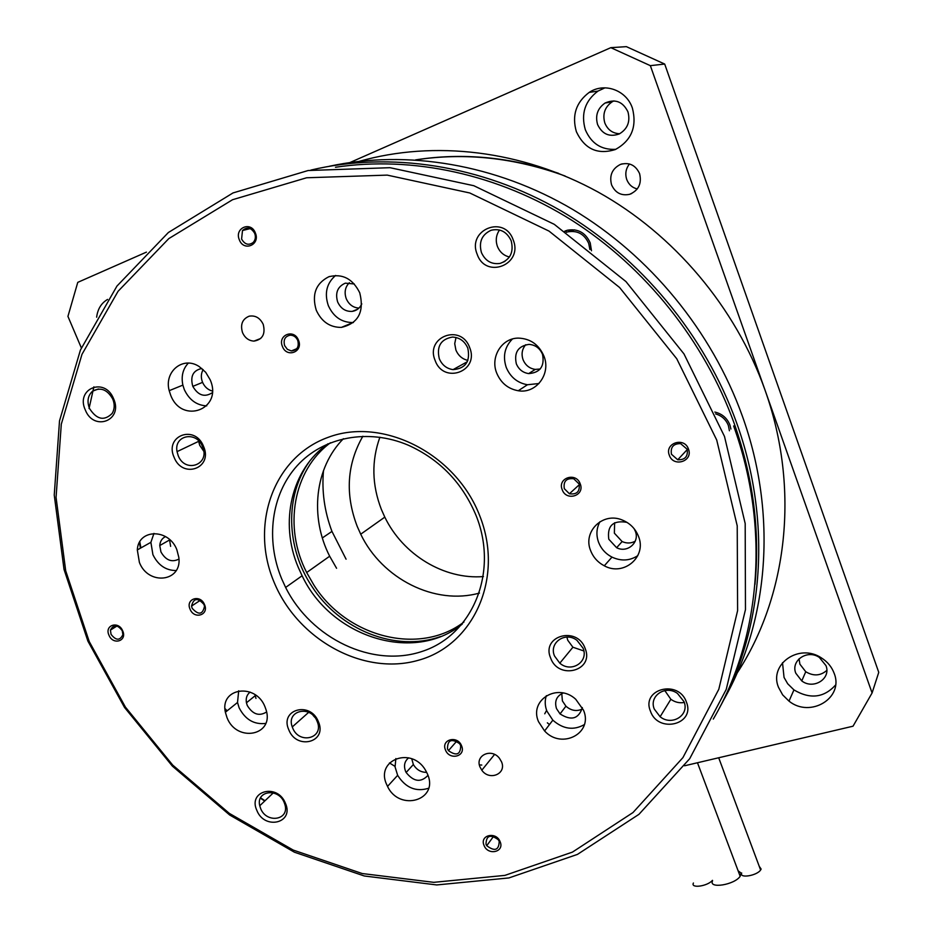 <?xml version="1.0" encoding="UTF-8"?>
<svg xmlns="http://www.w3.org/2000/svg" width="933" height="933" viewBox="0 0 933 933"><rect width="100%" height="100%" fill="white"/><g stroke="black" fill="none" stroke-linecap="round" stroke-linejoin="round"><path stroke-width="1.4" d="M558.575 173.34C510.316 157.001 462.64 152.511 415.582 159.881M565.165 176.034C514.876 157.712 465.066 152.324 415.733 159.893M479.469 593.05C434.976 605.61 382.098 578.857 360.721 534.201L357.187 526.329C345 494.257 346.889 464.226 362.855 436.236M483.446 576.559C444.096 579.825 402.893 554.703 384.804 517.127L381.399 509.5C371.894 484.95 371.392 460.855 379.894 437.215M639.572 173.585C641.939 183.533 638.615 190.449 629.6 194.332C621.261 196.023 615.244 192.863 611.57 184.839C609.167 175.509 612.13 168.698 620.422 164.418C629.18 162.004 635.56 165.059 639.572 173.585M629.472 163.975C625.833 168.651 624.923 173.83 626.743 179.509C628.725 184.524 632.224 187.673 637.274 188.956M825.962 665.602C831.361 678.758 813.378 689.977 801.762 680.915L795.802 673.218C790.496 660.552 807.418 649.041 819.349 657.438L825.962 665.602M799.056 658.78L799.884 664.156L805.75 671.737C813.459 676.343 820.48 675.9 826.801 670.419M627.944 111.82C630.486 121.593 627.582 128.976 619.244 133.955C609.459 137.349 602.251 134.224 597.598 124.579C595.079 115.505 597.563 108.333 605.062 103.038C615.22 98.641 622.847 101.569 627.944 111.82M613.937 100.881L612.211 101.767C604.817 106.98 602.345 114.059 604.829 122.993C607.675 129.839 612.619 133.419 619.687 133.734M329.314 166.261C406.858 149.525 495.726 164.01 572.885 209.54C649.811 255.467 711.879 331.203 742.318 415.978C777.912 514.771 768.5 621.471 723.576 700.135C768.5 621.471 777.912 514.771 742.318 415.978M737.023 673.218C787.16 596.933 800.421 489.102 764.99 390.006C735.589 307.295 673.999 234.23 597.925 191.965C521.629 150.085 434.207 140.172 359.473 161.269M778.484 687.294L782.659 694.887L789.003 701.126C810.229 718.398 844.225 698.047 834.172 673.369C831.793 666.943 827.536 661.789 821.413 657.905C799.161 642.895 768.722 664.249 778.484 687.294M782.507 662.698L784.047 677.428L787.697 683.772L793.948 689.907C810.054 699.47 823.921 697.837 835.56 685.044M741.712 873.008C738.913 878.629 756.826 875.807 760.617 869.999L761.13 869.078L759.205 866.244M712.59 880.74C708.159 889.102 734.574 884.927 740.172 876.285L741.082 873.055L738.108 870.781M693.429 883.015C690.315 888.683 707.564 886.315 712.439 880.344M576.384 131.74C584.676 149.128 597.68 155.053 615.418 149.502C631.454 140.58 637.122 126.806 632.411 108.158C626.498 90.104 604.292 82.127 589.178 92.414C575.999 102.385 571.731 115.494 576.384 131.74M615.803 149.327C601.447 150.085 591.289 143.554 585.329 129.734C580.781 113.768 584.991 100.881 597.983 91.084L604.992 87.819M684.565 765.783L853.03 726.201L872.087 692.962L878.758 672.355L664.693 64.05L626.381 46.65L610.823 47.665L350.003 162.505M664.693 64.05L650.348 65.66L872.087 692.962M650.348 65.66L610.823 47.665M146.423 252.132L77.766 282.361L67.934 316.392L81.346 347.892M107.575 299.423C101.312 303.108 97.673 309.033 96.647 317.185M89.043 408.537L93.883 386.845M310.887 170.086C389.819 151.274 481.311 164.768 561.106 210.905C640.656 257.426 705.115 335.32 736.534 422.614C772.349 521.85 763.544 628.83 719.32 708.147M754.96 584.396C760.127 531.227 753.234 477.638 734.283 423.652C704.613 341.326 645.554 267.235 571.906 220.34C498.012 173.83 412.223 155.706 335.495 167.264M714.83 412.059C722.13 413.797 727.169 418.124 729.944 425.063L730.912 429.052M564.757 231.151L567.404 230.229C577.912 228.445 585.516 232.644 590.204 242.837L591.487 250.767M715.623 413.89C721.792 415.733 726.049 419.617 728.393 425.565L729.419 430.766M567.579 231.932L574.693 229.845M566.436 232.294L567.87 231.851C577.48 230.253 584.42 234.101 588.711 243.42L589.878 249.496M264.715 801.027L260.4 798.182M116.38 626.393L116.112 625.798M260.564 797.832L265.007 800.759M567.031 230.334L565.223 231.466M140.451 548.161L139.39 542.609M140.918 547.904L139.787 541.875M463.958 622.008C419.197 656.284 346.411 637.006 313.815 584.933L306.677 572.524C283.375 527.635 292.799 470.395 330.457 442.743M440.399 636.586C395.685 652.552 339.67 629.95 311.809 586.262C286.128 547.811 284.565 495.68 309.628 461.24M395.021 766.39L389.458 762.937M549.467 724.591L547.356 722.83M481.766 765.048L479.399 764.908M323.506 470.5C321.64 491.143 324.451 511.447 331.961 531.413L346.073 559.182M226.824 711.074L225.016 709.197M336.58 568.279L329.664 556.22C309.593 516.975 314.654 467.748 343.402 438.708M227.139 710.829L224.993 708.602M544.744 713.803L546.61 710.351M480.063 767.136L481.813 770.215C489.393 781.236 506.911 773.865 501.522 761.806L499.423 758.261C491.458 747.695 474.745 755.462 480.063 767.136M242.533 332.649C244.971 337.933 248.773 340.755 253.939 341.105C262.535 339.635 265.625 334.049 263.211 324.346C260.039 317.896 255.374 315.179 249.193 316.182C242.358 319.004 240.143 324.497 242.533 332.649M239.349 239.839C243.77 251.957 260.552 244.808 255.35 232.935C250.884 220.724 234.101 228.06 239.349 239.839M241.589 239.011C244.773 244.539 248.668 245.671 253.251 242.417C255.444 239.898 255.934 236.877 254.697 233.355C251.164 227.5 247.093 226.556 242.498 230.533L241.589 239.011M108.986 635.245C113.091 645.566 127.448 641.018 122.678 630.848C118.514 620.468 104.169 625.145 108.986 635.245M111.039 634.335C115.984 640.679 119.925 640.796 122.888 634.673L122.246 630.731C117.453 624.469 113.523 624.259 110.444 630.102L111.039 634.335M669.323 455.246C673.346 467.701 693.417 461.345 688.472 449.1C684.39 436.539 664.319 443.082 669.323 455.246M671.457 454.254L677.731 459.782C685.079 460.004 688.216 456.482 687.143 449.216L680.612 443.63C673.381 443.607 670.326 447.152 671.457 454.254M484.029 845.38C487.842 855.911 504.73 852.167 500.135 841.741C496.274 831.14 479.399 835.012 484.029 845.38M486.011 844.318L486.734 845.706C494.782 851.736 498.933 850.278 499.202 841.344L498.374 839.793C490.303 833.962 486.186 835.467 486.011 844.318M445.484 749.969C449.391 760.745 466.267 756.5 461.578 745.84C457.625 734.994 440.749 739.379 445.484 749.969M447.502 748.942L448.435 750.645C456.529 756.325 460.622 754.634 460.692 745.572L459.619 743.671C451.502 738.236 447.455 739.986 447.502 748.942M190.075 609.202C194.192 619.815 209.319 615.034 204.502 604.561C200.338 593.878 185.224 598.799 190.075 609.202M192.151 608.269C198.566 615.372 202.683 614.707 204.502 606.287L203.965 604.479C197.761 597.447 193.621 597.983 191.545 606.077L192.151 608.269M282.454 346.528C286.769 358.354 303.587 351.834 298.49 340.23C294.128 328.311 277.323 335.005 282.454 346.528M284.647 345.653L287.376 349.327L291.364 350.948C297.114 350.33 299.26 346.843 297.779 340.498C296.181 337.035 293.685 335.262 290.28 335.169C285.02 336.277 283.142 339.775 284.647 345.653M562.191 489.662C566.249 501.697 585.154 495.715 580.221 483.865C576.104 471.736 557.211 477.894 562.191 489.662M564.313 488.682L569.41 493.767C576.897 494.77 580.128 491.493 579.09 483.947L573.713 478.757C566.343 477.988 563.205 481.3 564.313 488.682M256.855 810.427C264.587 830.393 294.525 823.093 285.405 803.22C277.509 782.974 247.595 790.776 256.855 810.427M260.645 808.538C266.476 823.827 289.755 820.189 284.915 804.596L284.215 802.578C278.489 787.569 255.77 790.636 259.759 805.739L260.645 808.538M288.798 729.804C296.647 750.505 327.67 742.26 318.386 721.687C310.362 700.695 279.352 709.477 288.798 729.804M292.659 727.938C299.131 745.012 324.719 738.213 317.092 721.256L317.08 721.221C310.771 704.543 285.86 710.445 292.274 726.935L292.659 727.938M313.126 715.459L314.771 717.29M85.323 410.007C93.848 431.921 123.518 420.445 113.604 398.764C104.893 376.535 75.27 388.606 85.323 410.007M89.44 408.374C96.6 419.593 104.181 421.273 112.17 413.424C114.654 409.167 114.852 404.397 112.788 399.102C107.318 389.516 100.589 386.868 92.589 391.172C87.877 395.487 86.827 401.225 89.44 408.374M174.109 457.322C182.495 479.364 213.377 468.214 203.546 446.394C194.962 424.025 164.126 435.781 174.109 457.322M178.191 455.631C185.084 473.766 210.485 464.704 202.543 446.744L202.496 446.615C196.478 430.521 173.62 435.175 177.048 451.63L178.191 455.631M198.484 440.691L199.697 445.286L203.709 451.164M550.598 657.94C558.342 680.495 594.566 670.862 585.154 648.458C577.2 625.565 540.965 635.816 550.598 657.94M554.517 655.992L559.812 663.176C571.194 673.253 589.015 661.905 583.043 648.155L576.944 640.33C565.211 631.128 548.686 642.837 554.517 655.992M566.902 637.076L567.742 640.225L572.909 647.234L583.825 650.942M435.128 360.441C443.455 384.594 479.679 371.509 469.672 347.612C461.124 323.086 424.912 336.895 435.128 360.441M439.291 358.704C442.044 365.036 446.627 368.675 453.053 369.631C465.59 368.57 470.5 361.409 467.806 348.126C464.692 341.116 459.561 337.431 452.412 337.07C440.819 339.169 436.446 346.376 439.291 358.704M456.004 337.489L454.721 343.659L455.887 349.992C458.255 355.601 462.255 359.077 467.888 360.418M477.183 254.266C485.638 279.457 523.413 264.82 513.22 239.944C504.531 214.357 466.757 229.763 477.183 254.266M481.44 252.586C485.323 260.983 491.551 264.599 500.1 263.421C510.293 259.701 513.978 252.143 511.179 240.772C506.876 231.722 500.17 228.223 491.085 230.264C481.813 234.591 478.606 242.032 481.44 252.586M499.517 229.996C496.088 234.988 495.376 240.457 497.406 246.405C499.75 252.097 503.762 255.619 509.43 256.995M650.441 711.144C657.998 733.828 695.691 724.638 686.408 702.071C678.641 679.049 640.924 688.881 650.441 711.144M654.313 709.115L660.121 716.742C671.818 726.41 689.79 715.203 683.994 701.628L677.498 693.464C665.474 684.519 648.633 696.065 654.313 709.115M664.797 690.572L670.862 699.284C675.014 702.257 679.492 703.319 684.286 702.467M139.402 562.436C148.324 585.901 182.238 581.947 178.844 557.479L176.827 549.654C168.71 528.276 138.247 528.719 137.314 549.922L139.402 562.436M153.957 533.408L150.889 542.33L152.919 554.692C158.12 565.211 165.864 570.506 176.139 570.553M165.549 536.592C162.05 538.271 160.114 541.257 159.765 545.548L160.942 551.939C165.759 560.301 171.765 562.681 178.949 559.077M170.681 395.207C181.877 424.923 223.29 409.26 210.158 379.754L205.668 372.267L199.289 366.634C183.253 355.66 163.846 371.486 169.2 390.67L170.681 395.207M188.326 363.112C182.868 368.92 181.049 376.256 182.868 385.119L184.314 389.597C189.201 399.919 196.665 405.354 206.718 405.878M201.855 368.477C193.084 370.354 190.052 376.279 192.781 386.285L192.816 386.379C198.169 395.475 204.642 397.586 212.257 392.735M203.149 369.608C200.968 373.457 200.77 377.667 202.531 382.262L202.578 382.367C204.665 386.95 207.919 389.842 212.339 391.032M316.264 310.223C321.57 321.698 329.92 327.436 341.35 327.401C358.295 323.436 364.441 311.902 359.753 292.822C352.732 278.687 342.411 273.322 328.789 276.763C315.774 283.422 311.599 294.571 316.264 310.223M335.6 275.468C326.643 283.212 324.218 293.265 328.334 305.639C333.536 316.952 341.77 322.585 353.047 322.55L353.42 322.526M354.295 283.97L345.327 283.154C337.606 286.594 335.04 292.845 337.629 301.919C340.755 308.601 345.63 311.75 352.266 311.377C356.674 310.654 359.846 308.158 361.794 303.878M349.35 282.687C345.128 287.049 344.09 292.379 346.236 298.665C348.86 304.531 353.106 307.68 358.948 308.1M496.729 373.142C500.939 383.031 508.112 388.898 518.258 390.752C536.125 393.994 551.286 373.888 543.927 356.103C538.947 344.72 530.562 338.726 518.783 338.119C501.919 337.676 489.965 356.989 496.729 373.142M512.404 339.017C504.66 346.913 502.607 356.383 506.246 367.427C510.374 377.165 517.442 382.938 527.437 384.746L538.982 383.521M516.322 363.788C518.736 369.433 522.853 372.71 528.673 373.597C540.184 372.71 544.802 366.272 542.516 354.318C539.857 348.196 535.367 344.883 529.034 344.382C518.142 346.003 513.908 352.476 516.322 363.788M525.711 344.72C522.048 349.059 521.174 354.062 523.063 359.706C525.442 365.304 529.512 368.535 535.274 369.398L540.207 369.013M590.682 550.75C593.318 557.398 597.866 562.412 604.292 565.795C623.617 576.676 647.105 556.849 638.487 536.335C635.42 528.661 630.032 523.226 622.311 520.043C602.776 511.622 582.484 531.717 590.682 550.75M599.954 521.722C596.455 528.195 596 535.052 598.578 542.306C601.179 548.861 605.645 553.805 611.978 557.118C621.191 561.351 629.81 560.861 637.834 555.625M627.291 522.573L626.673 522.305C613.016 520.101 607.056 525.745 608.783 539.216L616.631 547.706C627.373 553.421 640.015 542.353 635.303 531.169L634.078 528.638M614.625 522.748L614.369 533.163L622.124 541.56C626.696 543.589 631.07 543.461 635.245 541.187M538.539 721.722L544.592 730.959C561.666 749.864 593.551 733.256 583.498 710.153L575.708 699.237C557.502 682.326 528.789 700.123 538.539 721.722M546.341 695.668C544.697 700.66 544.872 705.791 546.878 711.074L552.837 720.171C563.112 729.174 573.62 730.656 584.35 724.603M563.17 693.021C556.534 696.041 554.307 701.231 556.488 708.579L560.045 713.908C571.253 721.057 578.682 718.946 582.344 707.587M561.771 693.616L562.401 700.928L565.923 706.188C571.066 710.666 576.477 711.646 582.157 709.115M386.6 784.385L387.533 786.402C399.464 812.037 439.175 800.316 427.524 774.133L425.46 770.11C411.593 746.05 375.183 759.882 386.6 784.385M395.872 758.552L395.067 766.891L397.645 775.335C405.645 787.825 415.955 792.14 428.597 788.257M408.689 757.841C404.595 761.118 403.522 765.538 405.493 771.125L406.135 772.489C413.681 781.866 420.958 782.81 427.979 775.335M411.745 758.786L413.354 764.524C416.538 769.772 420.981 772.396 426.719 772.372M227.011 717.652C236.667 743.03 274.605 735.647 266.01 709.651L265.019 706.876C255.782 682.548 219.698 687.784 225.366 712.241L227.011 717.652M238.696 690.782L237.518 702.479L239.128 707.809C245.239 719.576 254.091 724.778 265.695 723.425M250.126 692.099C246.883 694.619 245.647 698.187 246.44 702.794L247.28 705.488C252.715 714.386 259.141 716.556 266.57 711.984M716.719 440.026L676.752 358.75L619.605 287.516L549.012 231.092L469.777 192.979L387.23 175.112L306.607 177.771L232.55 199.72L168.803 238.603L118.059 291.306L81.976 354.342L61.298 424.177L56.062 497.382L65.707 570.809L89.253 641.589L125.43 707.121L172.698 765.083L229.308 813.366L293.23 850.08L362.237 873.545L433.752 882.338L504.893 875.387L572.465 852.097L633.006 812.538L682.933 757.608L718.807 689.277L737.606 610.625L737.222 525.839L716.719 440.026M87.889 641.111L64.027 569.445L54.242 495.061L59.514 420.865L80.425 350.038L116.963 286.058L168.383 232.504L233.017 192.933L308.158 170.517L389.994 167.695L473.812 185.714L554.272 224.328L625.961 281.579L683.971 353.899L724.486 436.422L745.187 523.553L745.467 609.611L726.236 689.405L689.709 758.692L638.942 814.346L577.457 854.395L508.893 877.941L436.761 884.939L364.302 875.982L294.408 852.202L229.681 815.01L172.383 766.121L124.521 707.447L87.889 641.111M479.865 516.112C504.368 578.157 473.404 645.473 418.206 660.319C363.322 676.063 297.65 639.676 274.08 582.215C249.752 525.034 273.217 456.983 328.299 437.285C383.008 416.654 456.19 453.776 479.865 516.112M281.661 578.798L285.626 587.44C311.249 638.743 372.699 668.238 422.311 651.351C472.18 635.186 498.805 573.037 476.366 516.194C462.721 483.236 440.038 459.572 408.339 445.216C368.08 428.025 323.168 437.017 297.149 465.73C271.106 494.502 265.485 539.764 281.661 578.798M462.301 624.049C413.89 663.795 331.087 637.251 302.105 575.766L298.233 567.287C279.224 522.713 291.096 469.276 328.019 443.758M112.322 398.099L112.765 399.254M169.514 539.496L170.622 546.365M254.966 694.665L255.969 698.397M713.29 719.098C760.418 638.708 770.658 528.335 733.63 425.949M384.804 517.127L360.721 534.201M631.699 193.516L629.6 194.332M805.75 671.737L801.762 680.915M793.948 689.907L789.003 701.126M760.617 869.999L718.69 757.759M740.172 876.285L697.476 762.751M622.229 163.846L620.422 164.418M612.211 101.767L605.062 103.038M597.983 91.084L589.178 92.414M571.556 230.334L567.87 231.851M331.961 531.413L322.351 537.933M329.664 556.22L306.677 572.524M494.56 754.447L481.813 770.215M260.739 338.469L253.939 341.105M687.259 449.566L677.731 459.782M493.592 836.295L486.734 845.706M456.715 741.175L448.435 750.645M296.764 348.685L291.364 350.948M579.323 484.682L569.41 493.767M572.909 647.234L559.812 663.176M467.305 361.736L453.053 369.631M504.928 261.403L500.1 263.421M670.862 699.284L660.121 716.742M202.578 382.367L192.816 386.379M353.047 322.55L341.35 327.401M357.596 309.243L352.266 311.377M527.437 384.746L518.258 390.752M535.274 369.398L528.673 373.597M611.978 557.118L604.292 565.795M622.124 541.56L616.631 547.706M552.837 720.171L544.592 730.959M565.923 706.188L560.045 713.908M397.645 775.335L387.533 786.402M413.354 764.524L406.135 772.489M285.626 587.44L302.105 575.766M255.141 695.738L246.44 702.794M237.518 702.479L225.366 712.241M329.769 276.425L328.789 276.763M182.868 385.119L169.2 390.67M169.468 540.032L159.765 545.548M150.889 542.33L137.314 549.922M198.577 441.379L177.048 451.63M98.408 388.979L92.589 391.172M308.671 712.345L292.274 726.935M273.299 792.875L259.759 805.739M200.315 600.327L191.545 606.077M117.022 625.985L110.444 630.102M250.207 228.585L242.498 230.533"/></g></svg>
